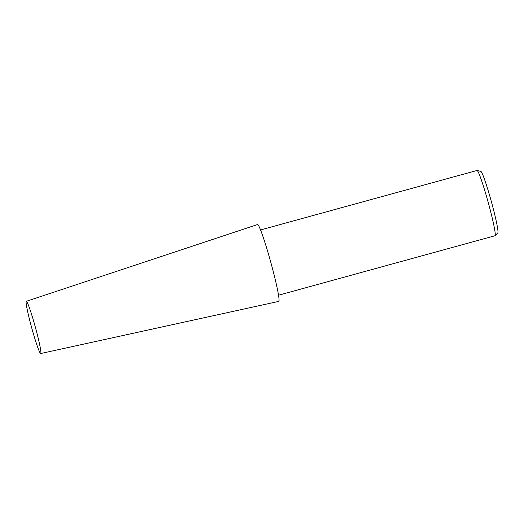 <?xml version="1.0" encoding="UTF-8"?>
<svg xmlns="http://www.w3.org/2000/svg" width="524" height="524" viewBox="0 0 524 524"><rect width="100%" height="100%" fill="white"/><g stroke="black" fill="none" stroke-linecap="round" stroke-linejoin="round"><path stroke-width="0.79" d="M278.676 301.398A39.863 2.712 -105.4 0 0 278.709 301.398A39.863 2.712 -105.4 0 0 270.875 262.609A39.863 2.712 -105.4 0 0 257.644 224.514A39.863 2.712 -105.4 0 0 257.592 224.521L26.324 301.313A27.078 1.841 -105.4 0 0 31.689 327.749A27.078 1.841 -105.4 0 0 40.649 353.536A27.078 1.841 -105.4 0 0 40.669 353.536A27.078 1.841 -105.4 0 0 35.35 327.186A27.078 1.841 -105.4 0 0 26.364 301.307A27.078 1.841 -105.4 0 0 26.324 301.313M494.951 235.754A33.85 2.299 -105.4 0 0 494.984 235.748A33.85 2.299 -105.4 0 0 495.062 235.695A33.85 2.299 -105.4 0 0 488.237 202.5A33.85 2.299 -105.4 0 0 477.148 170.47A33.85 2.299 -105.4 0 0 477.089 170.464A33.85 2.299 -105.4 0 0 477.05 170.47L260.572 229.938M495.062 235.695L497.8 232.918A31.892 2.168 -105.4 0 0 491.368 201.635A31.892 2.168 -105.4 0 0 480.914 171.459L477.148 170.47M40.669 353.536L278.709 301.398M278.506 295.215L494.984 235.748"/></g></svg>
